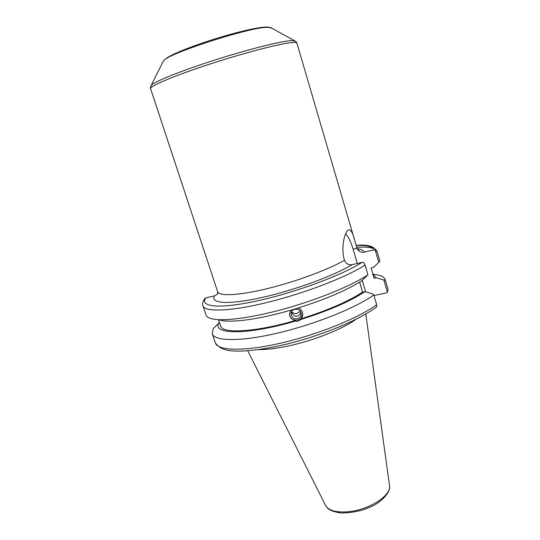 <?xml version="1.0" encoding="UTF-8"?>
<svg xmlns="http://www.w3.org/2000/svg" width="540" height="540" viewBox="0 0 540 540"><rect width="100%" height="100%" fill="white"/><g stroke="black" fill="none" stroke-linecap="round" stroke-linejoin="round"><path stroke-width="0.81" d="M204.896 298.37C202.736 301.57 202.075 304.054 202.919 305.822C204.714 312.248 230.445 311.513 267.739 302.319C304.972 293.18 346.613 277.06 365.087 265.086L363.67 262.467L362.016 262.4L352.1 264.647C348.59 265.167 346.066 263.77 344.534 260.462L344.48 260.273C340.713 247.705 344.527 232.963 347.875 230.276L348.502 229.858C350.804 229.216 352.998 233.185 355.09 241.772L357.156 248.697C358.729 251.519 361.064 252.673 364.163 252.167L373.626 249.973L375.199 250.027L377.143 251.559C374.369 246.267 367.369 244.208 356.144 245.383M217.762 293.227L217.006 294.374L214.475 295.88L205.956 297.81L204.289 299.207M357.318 263.466L353.099 249.122C351 242.136 348.523 236.999 345.661 233.726M375.199 250.027L378.769 262.386L373.309 267.469L371.027 267.975L374.031 278.316L376.312 277.817L383.852 280.004L387.403 292.302L386.06 292.997L373.977 295.522M291.661 311.681L292.154 312.248C293.584 313.49 295.306 313.855 297.324 313.335L300.294 311.121M300.767 311.911C300.254 314.185 299.16 315.617 297.486 316.197C294.908 316.676 292.916 315.259 291.519 311.958M297.628 318.735C299.889 317.918 301.091 316.339 301.232 313.997C301.509 307.847 291.249 307.517 291.067 313.673C291.458 317.56 293.645 319.248 297.628 318.735M219.274 319.842C228.906 323.372 258.687 319.633 291.823 309.899L297.027 308.347C325.337 299.457 346.916 290.257 361.76 280.76L367.936 274.833C351.54 285.775 317.061 299.93 283.041 309.238C248.994 318.566 220.266 321.827 210.344 318.371C207.913 317.534 206.456 316.393 205.97 314.942L202.919 305.822M298.148 308.003C301.01 309.029 302.542 311.033 302.744 314.024L300.53 319.572C299.038 321.118 297.31 321.631 295.34 321.118L295.312 320.504C291.546 319.653 289.629 317.358 289.575 313.605L290.993 310.142M289.555 314.246C289.535 322.373 303.129 322.049 302.738 313.929L302.731 313.625M300.49 318.965C327.524 310.466 348.219 301.529 362.57 292.14L359.62 282.123M300.53 319.572C328.759 310.703 350.237 301.388 364.959 291.634L362.57 292.14M378.769 262.386L379.863 261.043L377.143 251.559M379.863 261.043L377.197 251.788M365.654 291.836L362.266 280.294M219.47 322.488L213.199 328.631L212.281 333.774C214.461 341.334 240.415 341.827 277.56 333.113C314.638 324.459 355.786 307.928 373.815 294.975L376.663 304.709C358.769 317.979 317.783 334.638 280.753 343.136C243.662 351.689 217.634 350.804 215.332 342.873C220.725 350.102 227.9 350.75 236.689 351.155C249.919 351.216 266.693 348.84 287.017 344.021C322.211 335.394 359.357 319.882 376.184 307.247M373.815 294.975L372.877 293.969L364.959 291.634M376.198 307.233L376.657 306.889L376.663 304.709M388.085 289.602L387.403 292.302M388.031 289.393L385.371 280.152L383.852 280.004M258.775 349.562C265.491 349.697 273.793 348.82 283.669 346.943C309.845 342.056 342.124 329.589 355.995 319.282M365.087 265.086L367.936 274.833M385.371 280.152L385.304 279.882C384.73 278.019 383.022 276.581 380.174 275.569L373.086 274.118M376.312 277.817L372.863 274.273M219.065 322.576C211.066 334.625 246.625 335.468 295.34 321.118M374.031 278.316L371.027 267.975M218.552 319.721L220.624 325.951C222.075 333.929 255.103 332.309 295.312 320.504M162.972 61.81L163.397 60.966C166.205 54.027 251.512 26.487 267.894 27.331L271.458 28.019M295.34 41.114L291.242 40.601C280.922 41.148 247.813 49.457 214.245 60.217C180.644 70.97 154.258 81.675 151.186 85.367L150.748 86.144M292.707 42.505C295.34 42.329 296.744 42.545 296.919 43.16C297.331 43.065 296.534 42.255 294.536 40.716L270.628 27.567L266.956 27C257.728 26.98 233.604 32.859 209.324 40.696C185.085 48.701 166.401 56.396 163.397 60.966L151.186 85.367C150.41 87.77 150.221 88.884 150.613 88.729C149.317 86.326 174.029 75.769 209.54 64.186C244.998 52.596 281.826 43.126 292.707 42.505M344.48 260.273C328.111 269.73 295.407 281.819 267.01 288.704C238.552 295.623 218.984 296.399 217.62 291.627L150.613 88.729M214.475 295.88C209.912 303.419 228.137 304.938 260.847 297.736C293.456 290.608 333.794 275.852 352.1 264.647M364.163 252.167C363.602 250.357 361.267 249.21 357.163 248.71M356.967 248.211L353.099 249.122M356.171 245.491C366.95 245.025 372.769 246.524 373.626 249.973M362.016 262.4C342.421 275.11 295.124 292.66 257.087 300.915C218.936 309.265 199.051 306.909 205.956 297.81M372.721 248.225C369.063 247.165 363.717 246.854 356.697 247.286M365.789 314.003L389.502 485.447C391.973 495.045 369.279 509.963 348.347 511.751C336.116 512.723 328.516 510.597 325.553 505.366L247.718 350.784M296.919 43.16L354.908 241.144M217.141 294.185L217.148 294.239C217.64 294.361 217.796 293.49 217.62 291.627M357.622 249.453L358.85 250.108L357.224 248.839M301.178 313.261L301.232 313.997M215.332 342.873L212.281 333.774M389.536 485.723C391.203 490.138 383.413 501.849 369.738 507.256L363.812 509.578C356.413 511.839 348.84 512.98 341.098 513C327.976 511.063 327.422 507.776 325.681 505.609M387.963 289.109L385.304 279.882M372.796 274.057L380.174 275.569"/></g></svg>

